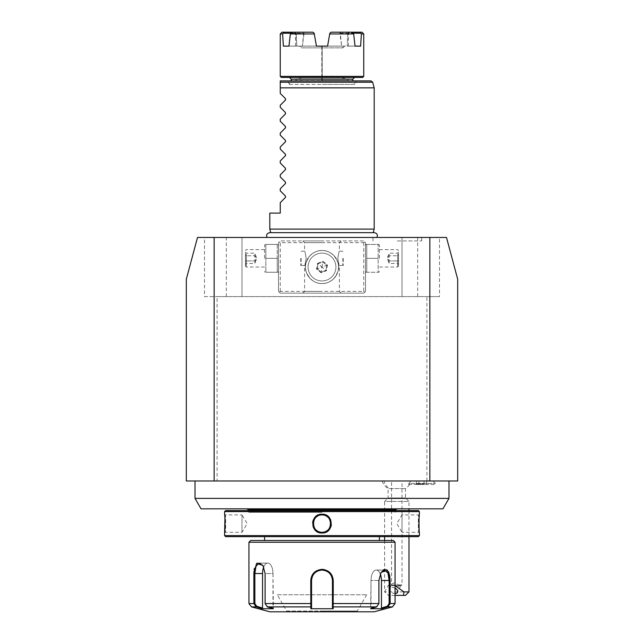 <?xml version="1.0" encoding="UTF-8"?>
<svg xmlns="http://www.w3.org/2000/svg" width="644" height="644" viewBox="0 0 644 644"><rect width="100%" height="100%" fill="white"/><g stroke="black" fill="none" stroke-linecap="round" stroke-linejoin="round"><path stroke-width="0.48" stroke-dasharray="3.22 2.42" d="M204.494 237.459L197.507 237.459L186.317 279.206L186.317 480.988L217.084 480.988L217.084 296.602L439.506 296.602L439.506 237.459L204.494 237.459L204.494 296.602L217.084 296.602M217.084 480.988L457.683 480.988L457.683 279.206L446.493 237.459L439.506 237.459M321.871 237.459L376.909 237.459L321.871 237.459M397.324 237.459L421.675 237.459L397.324 237.459M426.916 480.988L426.916 296.602M204.494 296.602L439.506 296.602M402.017 296.602L402.017 237.459L402.017 296.602M241.983 296.602L241.983 237.459L241.983 296.602M363.747 242.675L363.747 291.386L280.253 291.386L279.383 292.255L278.514 291.386L278.514 242.675L278.514 291.386L280.253 293.125L363.747 293.125L365.486 291.386L365.486 242.675L363.747 240.937L280.253 240.937L278.514 242.675L279.383 241.806L280.253 242.675L363.747 242.675L364.617 241.806L363.747 240.937L280.253 240.937L279.383 241.806M278.514 258.333L278.514 245.396L278.514 258.333M279.383 292.255L280.253 293.125L363.747 293.125L365.486 291.386L365.486 242.675L364.617 241.806M322 293.125L341.135 293.125L322 293.125M365.486 258.333L365.486 245.396L365.486 258.333M322 240.937L302.865 240.937L322 240.937M280.253 291.386L280.253 242.675M322 283.553A16.527 16.527 0 0 0 338.527 267.035A16.527 16.527 0 0 0 322 250.508A16.527 16.527 0 0 0 305.473 267.035A16.527 16.527 0 0 0 322 283.553C317.894 283.722 313.926 282.032 310.086 278.482C306.303 272.984 304.765 269.176 305.473 267.043C304.821 265.167 306.15 261.577 309.458 256.272C313.451 252.223 317.629 250.299 322 250.508C326.106 250.339 330.074 252.029 333.914 255.579C337.698 261.078 339.235 264.885 338.527 267.019C339.179 268.894 337.85 272.484 334.542 277.797C330.549 281.839 326.371 283.763 322 283.553C326.106 283.722 330.074 282.032 333.914 278.482C337.706 272.984 339.235 269.168 338.527 267.043C339.179 265.167 337.85 261.577 334.542 256.272C330.557 252.223 326.371 250.299 322 250.508C317.894 250.339 313.926 252.029 310.086 255.579C306.303 261.07 304.765 264.885 305.473 267.019C304.821 268.894 306.15 272.484 309.458 277.797C313.451 281.839 317.629 283.763 322 283.553A16.527 16.527 0 0 0 338.527 267.035A16.527 16.527 0 0 0 322 250.508A16.527 16.527 0 0 0 305.473 267.035A16.527 16.527 0 0 0 322 283.553M363.747 291.386L364.617 292.255M322 291.386L304.604 291.386L322 291.386M322 242.675L304.604 242.675L322 242.675M306.214 258.333C304.451 248.922 304.451 248.922 306.214 258.333C304.451 248.922 304.451 248.922 306.214 258.333C304.451 267.751 304.451 267.751 306.214 258.333C304.451 267.751 304.451 267.751 306.214 258.333M337.786 258.333C339.549 248.922 339.549 248.922 337.786 258.333C339.549 248.922 339.549 248.922 337.786 258.333C339.549 267.751 339.549 267.751 337.786 258.333C339.549 267.751 339.549 267.751 337.786 258.333M335.025 262.132A13.918 13.918 0 0 1 322 280.945A13.918 13.918 0 0 1 308.975 271.929A13.918 13.918 0 0 1 322 253.116A13.918 13.918 0 0 1 326.894 280.06A13.918 13.918 0 0 1 308.975 271.929A13.918 13.918 0 0 1 317.106 254.01A13.918 13.918 0 0 1 335.025 262.132M316.566 269.071L317.17 268.846L318.007 263.758L322.845 261.939L326.83 265.215L325.993 270.311L321.155 272.122L317.17 268.846L318.007 263.758L322 267.035L317.17 268.846L321.155 272.122L322 267.035L325.993 270.311L321.155 272.122L321.05 272.758L316.566 269.071L317.516 263.348L318.007 263.758L322.845 261.939L326.83 265.215L325.993 270.311L326.484 270.713L321.05 272.758M327.434 264.99L322 267.035L322.95 261.303L327.434 264.99L326.484 270.713M343.22 258.333L343.22 265.642L343.22 258.333M342.874 258.333L342.874 265.296L342.874 258.333M300.78 258.333L300.78 265.642L300.78 258.333M301.126 258.333L301.126 265.296L301.126 258.333M366.75 272.251L366.75 258.333L366.75 272.251L365.881 272.251L378.141 272.251L378.141 244.422L378.141 272.251L379.01 272.251L366.75 272.251M366.75 244.422L366.75 258.333L366.75 244.422L365.881 244.422L379.01 244.422L366.75 244.422M366.75 258.333L378.141 258.333L366.75 258.333M379.405 258.333L379.405 245.396L379.405 258.333M397.67 258.333L397.67 267.035L397.67 258.333M398.539 258.333L398.539 266.165L398.539 258.333M398.539 255.249L398.539 264.507L398.539 252.166L398.539 255.249L397.646 255.765L397.646 260.909L397.646 253.189L397.646 255.765L398.539 255.249M398.539 261.416L397.646 260.909L397.646 263.477L397.646 260.909L398.539 261.416M398.539 252.166L397.646 253.189L389.145 253.189L387.269 258.333L389.145 263.477L389.145 260.909L397.646 260.909L389.145 260.909L387.269 258.333L389.145 255.765L397.646 255.765L389.145 255.765L389.145 253.189L389.145 255.765L387.269 258.333L389.145 260.909L389.145 255.765L389.145 263.477L397.646 263.477L398.539 264.507M277.25 258.333L277.25 272.251L278.119 272.251L277.25 272.251L277.25 244.422L278.119 244.422L277.25 244.422L277.25 258.333L265.859 258.333L265.859 244.422L265.859 272.251L265.859 258.333L277.25 258.333M265.859 244.422L277.25 244.422L265.859 244.422M264.595 258.333L264.595 245.396L264.595 258.333M265.859 272.251L277.25 272.251L265.859 272.251M246.33 258.333L246.33 267.035L246.33 258.333M245.461 258.333L245.461 266.165L245.461 258.333M245.461 255.249L245.461 264.507L245.461 252.166L245.461 255.249L246.354 255.765L246.354 260.909L246.354 253.189L246.354 255.765L245.461 255.249M245.461 261.416L246.354 260.909L246.354 263.477L246.354 260.909L245.461 261.416M245.461 252.166L246.354 253.189L254.855 253.189L256.731 258.333L254.855 263.477L254.855 260.909L246.354 260.909L254.855 260.909L256.731 258.333L254.855 255.765L246.354 255.765L254.855 255.765L254.855 253.189L254.855 255.765L256.731 258.333L254.855 260.909L254.855 255.765L254.855 263.477L246.354 263.477L245.461 264.507M409.713 480.988L382.109 480.988L409.713 480.988M232.21 480.988L448.981 480.988L232.21 480.988M389.153 488.587L405.495 488.587L389.153 488.587A15.657 13.766 90 0 1 383.88 480.988M408.94 483.427L410.848 480.988L408.586 484.465L408.94 483.427L435.416 483.427L408.94 483.427M408.586 484.465L435.416 484.465L408.586 484.465M382.109 480.988A15.657 15.657 0 0 0 388.099 488.587L388.099 497.973L405.495 497.973L388.099 497.973L384.621 501.451L408.972 501.451L408.972 508.824M409.681 484.465A15.657 15.657 0 0 1 405.495 488.587L405.495 497.973L408.972 501.451L384.621 501.451L384.621 536.653M408.972 591.9L384.637 591.9L388.477 595.378L405.495 595.378M395.062 595.378L388.477 595.378M395.062 585.694L388.356 585.388L384.637 591.9M395.062 588.157A4.347 2.705 -154.5 0 0 392.164 587.384A4.347 2.705 -154.5 0 0 389.701 588.592A4.347 2.705 -154.5 0 0 390.836 591.812A4.347 2.705 -154.5 0 0 395.062 593.535M398.845 584.945L400.689 585.742L402.017 584.945L398.845 584.945L394.313 582.868L391.898 583.979L391.576 584.945L402.017 584.945L402.017 480.988L391.576 480.988L402.017 480.988M396.221 585.629L400.496 585.629A4.347 2.705 25.5 0 1 398.604 586.153A4.347 2.705 -154.5 0 1 396.221 585.629L391.576 584.945L391.576 480.988M424.404 484.465L415.694 484.465L424.404 484.465L424.082 483.91L418.922 483.91L424.082 483.91L424.404 484.465M427.302 484.465L426.658 483.91L426.658 480.988L424.082 480.988L424.082 483.91L424.082 480.988L426.658 480.988M418.6 484.465L418.922 483.91L416.338 483.91L418.922 483.91L418.6 484.465M415.694 484.465L416.338 483.91L416.338 480.988L424.082 480.988L416.338 480.988M418.922 480.988L418.922 483.91L418.922 480.988M448.981 498.384L195.019 498.384M201.041 508.824L442.959 508.824M375.38 508.824L246.507 508.824L375.38 508.824M395.062 509.815L248.938 509.815M322 512.302L248.938 512.302L322 512.302M225.633 510.563L418.367 510.563M224.587 511.602L419.413 511.602M224.587 535.607L419.413 535.607M314.481 529.312L322 532.999L322.982 532.95M325.357 532.387L325.904 532.161M329.535 529.288L330.799 527.058M331.386 524.788L330.799 520.151M329.736 518.203L324.125 514.451M419.381 514.572L419.308 515.361M419.18 517.052L419.107 518.13M419.067 518.975L419.027 519.885M418.978 521.205L418.954 522.654M418.954 523.636L418.954 524.61M418.978 526.027L419.027 527.331M419.067 528.233L419.107 529.118M419.18 530.165L419.308 531.872M419.381 532.644L418.713 532.306C418.222 532.894 418.222 514.306 418.713 514.91C418.222 514.323 418.222 532.91 418.713 532.306L402.017 532.306L402.017 514.91L418.713 514.91L419.413 514.21L418.713 514.91M322 532.999L322 532.306A8.694 8.694 0 0 0 330.694 523.604A8.694 8.694 0 0 0 322 514.91C310.802 514.315 310.794 532.894 322 532.306C333.198 532.894 333.206 514.323 322 514.91L322 514.218L319.867 514.459M318.104 515.047L313.193 520.175M312.614 522.461L313.209 527.074M224.933 518.887L224.893 518.098M224.82 517.027L224.692 515.353M224.619 514.572L225.287 514.91C225.778 514.323 225.778 532.91 225.287 532.306C225.778 532.894 225.778 514.306 225.287 514.91L241.983 514.91L241.983 532.306L225.287 532.306L224.587 532.999L225.287 532.306M225.633 536.653L418.367 536.653M322 536.653L264.595 536.653L322 536.653M250.677 540.477L393.323 540.477M248.938 542.224L395.062 542.224M389.87 576.533L389.701 575.543M389.483 574.537L389.113 573.265M388.453 571.735L387.599 570.495M386.481 569.634L385.128 569.36M384.597 569.433L383.969 569.642M383.261 570.029L381.087 572.347L378.897 580.486L378.897 603.541L376.684 606.898L378.704 603.541L378.704 580.486L380.773 572.846M392.478 606.898L387.849 606.898L387.334 606.229L389.137 603.541L389.137 580.486L387.994 573.128L384.669 570.053L380.757 572.862L378.704 580.486L378.704 603.541L376.684 606.898L333.157 606.898L332.441 606.229L332.441 580.486C331.829 574.174 328.351 570.697 322 570.053C315.649 570.689 312.171 574.166 311.559 580.486L310.762 580.486L310.835 608.741L333.165 608.741L333.238 594.75M332.441 606.157L332.441 580.486L333.238 580.486L330.815 573.579L324.399 569.61M310.996 578.24L310.762 580.413M263.074 565.657L265.296 573.53L263.227 565.891L259.331 563.098L256.006 566.173L254.863 573.53L254.863 603.541L256.666 606.229L262.551 608.016L262.189 608.741L273.354 608.741L267.316 606.898L265.103 603.541L265.103 573.53L262.913 565.392L257.528 562.671M257.318 562.784L254.291 568.612M254.13 569.586L253.921 571.695M262.551 608.016L262.551 573.53L253.865 573.53L253.865 603.541L248.938 603.541M251.522 606.898L256.151 606.898L256.666 606.229M332.441 580.486A10.441 10.441 0 0 0 322 570.053A10.441 10.441 0 0 0 311.559 580.486L311.559 606.229L310.843 606.898L267.316 606.898L267.107 606.229L272.984 608.016L272.984 573.53L265.103 573.53L265.296 603.541L267.107 606.229L265.296 603.541L265.296 573.53L272.984 573.53A10.441 5.216 90 0 0 267.767 563.098A10.441 5.216 90 0 0 262.551 573.53M311.857 578.03A10.441 10.441 0 0 1 312.227 576.823M312.469 576.235A10.441 10.441 0 0 1 312.734 575.68M312.743 575.672A10.441 10.441 0 0 1 313.048 575.116M313.395 574.585A10.441 10.441 0 0 1 313.749 574.102M313.773 574.07A10.441 10.441 0 0 1 314.175 573.587M315.069 572.685A10.441 10.441 0 0 1 315.56 572.274M315.641 572.21A10.441 10.441 0 0 1 316.067 571.904M316.598 571.558A10.441 10.441 0 0 1 317.725 570.97M318.305 570.729A10.441 10.441 0 0 1 318.869 570.536M318.901 570.52A10.441 10.441 0 0 1 319.505 570.351M324.487 570.351A10.441 10.441 0 0 1 325.099 570.52M325.131 570.536A10.441 10.441 0 0 1 325.695 570.729M326.275 570.97A10.441 10.441 0 0 1 327.402 571.558M327.933 571.904A10.441 10.441 0 0 1 328.36 572.21M328.44 572.274A10.441 10.441 0 0 1 328.931 572.685M329.825 573.579A10.441 10.441 0 0 1 330.227 574.07M330.251 574.102A10.441 10.441 0 0 1 330.605 574.585M330.944 575.116A10.441 10.441 0 0 1 331.257 575.664M331.257 575.68A10.441 10.441 0 0 1 331.531 576.235M331.773 576.823A10.441 10.441 0 0 1 332.143 578.022M332.441 603.75L378.897 603.541M269.812 611.8L374.188 611.8M376.684 606.898L370.646 608.741L381.812 608.741L381.449 608.016L387.334 606.229M381.449 608.016L381.449 580.486A10.441 5.216 -90 0 0 376.233 570.053A10.441 5.216 -90 0 0 371.016 580.486L371.016 608.016L376.893 606.229L371.016 608.016L370.646 608.741L371.016 580.486A10.441 5.216 -90 0 1 376.233 570.053A10.441 5.216 -90 0 1 380.266 573.868M332.441 608.016L333.165 608.741M311.559 606.157L311.559 580.486M310.835 608.741L311.559 608.016M267.316 606.898L267.107 606.229L272.984 608.016L273.354 608.741L272.984 573.53A10.441 5.216 90 0 0 267.767 563.098A10.441 5.216 90 0 0 263.734 566.913M311.559 603.75L265.103 603.541M322 611.8L285.992 611.8L322 611.8M277.298 594.75L366.702 594.75L277.298 594.75L286.685 611.011L322 611.011L286.685 611.011L285.992 611.8M366.702 594.75L357.315 611.011L322 611.011L357.315 611.011L358.008 611.8M322 532.306A8.694 8.694 0 0 1 313.306 523.604A8.694 8.694 0 0 1 322 514.91M241.983 514.91L241.983 532.306L247.207 523.604L241.983 514.91M321.461 514.926A8.694 8.694 0 0 0 320.921 514.975M319.835 515.184A8.694 8.694 0 0 0 319.022 515.433M318.772 515.53A8.694 8.694 0 0 0 318.257 515.755M317.766 516.013A8.694 8.694 0 0 0 317.283 516.303M316.824 516.617A8.694 8.694 0 0 0 316.381 516.971M315.963 517.341A8.694 8.694 0 0 0 314.876 518.621M314.57 519.088A8.694 8.694 0 0 0 314.047 520.078M313.837 520.602A8.694 8.694 0 0 0 313.692 521.036M313.523 521.672A8.694 8.694 0 0 0 313.411 522.22M313.346 522.775A8.694 8.694 0 0 0 313.306 523.331M313.306 523.886A8.694 8.694 0 0 0 313.346 524.441M313.411 524.997A8.694 8.694 0 0 0 313.845 526.639M314.047 527.138A8.694 8.694 0 0 0 315.971 529.875M316.381 530.245A8.694 8.694 0 0 0 316.824 530.592M317.283 530.914A8.694 8.694 0 0 0 317.766 531.203M318.265 531.461A8.694 8.694 0 0 0 318.772 531.686M319.303 531.88A8.694 8.694 0 0 0 319.835 532.033M320.921 532.234A8.694 8.694 0 0 0 321.461 532.29M324.165 515.184A8.694 8.694 0 0 1 324.697 515.337M325.22 515.53A8.694 8.694 0 0 1 325.735 515.755M326.234 516.013A8.694 8.694 0 0 1 326.717 516.303M327.176 516.617A8.694 8.694 0 0 1 327.619 516.963M328.029 517.341A8.694 8.694 0 0 1 328.424 517.744M328.529 517.856A8.694 8.694 0 0 1 329.124 518.621M329.43 519.088A8.694 8.694 0 0 1 329.704 519.571M329.712 519.579A8.694 8.694 0 0 1 329.953 520.078M330.163 520.594A8.694 8.694 0 0 1 330.589 522.22M330.654 522.767A8.694 8.694 0 0 1 330.654 524.441M330.589 524.997A8.694 8.694 0 0 1 330.34 526.084M330.308 526.188A8.694 8.694 0 0 1 330.163 526.615M329.953 527.13A8.694 8.694 0 0 1 329.43 528.128M329.124 528.595A8.694 8.694 0 0 1 328.472 529.416M328.424 529.473A8.694 8.694 0 0 1 328.029 529.875M327.619 530.245A8.694 8.694 0 0 1 327.176 530.592M326.717 530.914A8.694 8.694 0 0 1 326.234 531.203M325.743 531.461A8.694 8.694 0 0 1 325.228 531.686M324.697 531.88A8.694 8.694 0 0 1 324.165 532.033M402.017 532.306L402.017 514.91L396.793 523.604L402.017 532.306M322.121 232.878L270.826 232.878L322.121 232.878M374.188 229.111L269.812 229.111M285.695 196.46L285.437 196.018L285.437 197.491L280.253 202.675L280.253 213.108L269.812 213.108M285.437 196.018L280.253 190.841L280.253 188.756L285.437 183.58M285.695 182.542L280.253 176.923L280.253 174.846L285.437 169.662L285.437 168.189L280.253 163.004L280.253 160.928L285.437 155.743L285.437 154.27L280.253 149.086L280.253 147.009L285.437 141.833M285.695 168.623L285.437 168.189M285.695 154.713L285.437 154.27M285.695 140.794L280.253 135.176L280.253 133.099L285.437 127.915L285.437 126.441L280.253 121.257L280.253 119.18L285.437 113.996L285.437 112.523L280.253 107.339L280.253 105.262L285.437 100.086M285.695 126.876L285.437 126.441M285.695 112.966L285.437 112.523M285.695 99.047L280.253 93.428M374.188 87.866L280.253 87.866M280.253 80.903L280.253 82.199L372.667 82.199M289.47 80.903L354.53 80.903L354.53 84.388L322 84.388L354.53 84.388L356.534 80.903L287.466 80.903L289.47 84.388L289.47 80.903L354.53 80.903M289.47 84.388L322 84.388L289.47 84.388M281.299 77.425L362.701 77.425M280.253 76.386L363.747 76.386M280.253 33.939L282.611 33.939L283.384 46.118L355.045 46.118L322.177 46.118L322.177 80.556L322.177 78.818L322.177 80.556L348.09 80.556L322.177 80.556L322.177 46.118L342.874 46.118L342.874 47.857L322.177 47.857L322.177 46.118L322.177 47.857L342.874 47.857L344.612 46.118M288.955 46.118L302.398 46.118L303.96 33.939L314.28 33.939L316.429 46.118L302.398 46.118L303.678 33.23L291.04 33.23L314.28 33.939L290.331 33.939L288.955 46.118L296.828 46.118L283.384 46.118M355.045 46.118L347.172 46.118L355.045 46.118L353.669 33.939L329.72 33.939L327.571 46.118M316.429 46.118L299.388 46.118L322.177 46.118L321.823 80.556L321.823 78.818L299.388 78.818L321.823 78.818L321.823 77.079L301.126 77.079L301.126 80.903L342.874 80.903L301.126 80.903M363.747 33.939L361.389 33.939L360.616 46.118M329.841 33.23L331.072 32.2L339.895 32.2L340.322 33.23L352.96 33.23L340.322 33.23L341.602 46.118L340.04 33.939L329.72 33.939L329.841 33.23L329.72 33.939L340.04 33.939L339.895 32.2L331.072 32.2L329.841 33.23M361.389 33.939L360.278 32.2L348.968 32.2L347.76 33.939L348.968 32.2L351.213 32.2L339.895 32.2L351.213 32.2L353.669 33.939M360.801 33.23L352.96 33.23M347.76 33.939L347.172 46.118L347.76 33.939L348.444 33.939L347.76 33.939M362.009 32.2L360.278 32.2M351.213 32.2L331.072 32.2M314.28 33.939L314.159 33.23L314.28 33.939M283.199 33.23L295.838 33.23L296.828 46.118L296.24 33.939L295.556 33.939L296.24 33.939L295.838 33.23L291.04 33.23L292.787 32.2L304.105 32.2L303.678 33.23L304.105 32.2L312.928 32.2L314.159 33.23L312.928 32.2L292.787 32.2L295.033 32.2L295.838 33.23L295.033 32.2L283.722 32.2L282.611 33.939M283.722 32.2L281.992 32.2M291.04 33.23L290.331 33.939M312.928 32.2L292.787 32.2M321.823 46.118L321.831 80.903L348.09 80.903L295.91 80.903L321.831 80.903L295.91 80.556L321.823 80.556L321.823 78.818L297.649 78.818L321.823 78.818L321.823 47.857L301.126 47.857L321.823 47.857L321.823 46.118L321.823 77.079L301.126 77.079L299.388 78.818M344.612 78.818L322.177 78.818L344.612 78.818L342.874 77.079L322.177 77.079L322.177 78.818L346.351 78.818L322.177 78.818L322.177 47.857L322.177 77.079L342.874 77.079L342.874 80.903M342.874 46.118L301.126 46.118L301.126 47.857L299.388 46.118M301.126 46.118L322 46.118M397.324 240.937L421.675 240.937L397.324 240.937M417.674 296.602L417.674 237.459M226.326 296.602L226.326 237.459M317.516 263.348L322.95 261.303M395.062 603.541L389.137 603.541M378.897 580.486L371.016 580.486L378.897 580.486M390.135 580.486L381.449 580.486M322 569.352L322 570.053M253.865 603.541L254.863 603.541M352.791 79.164L291.209 79.164M302.865 293.125L304.604 291.386L304.604 265.642L301.126 265.296M301.126 251.377L304.604 251.031L304.604 242.675L302.865 240.937M342.874 265.296L339.396 265.642L339.396 291.386L341.135 293.125M342.874 251.377L339.396 251.031L339.396 242.675L341.135 240.937M365.486 271.269L365.881 272.251M365.486 245.396L365.881 244.422M379.405 245.396L379.01 244.422M379.405 271.269L379.01 272.251M379.405 267.035L397.67 267.035L398.539 266.165M379.405 249.639L397.67 249.639L398.539 250.508M278.514 271.269L278.119 272.251M278.514 245.396L278.119 244.422M264.595 245.396L264.99 244.422M264.595 271.269L264.99 272.251M264.595 267.035L246.33 267.035L245.461 266.165M264.595 249.639L246.33 249.639L245.461 250.508M408.972 510.563L408.972 536.653M384.621 540.477L384.621 591.321M391.898 583.979L389.701 588.592M400.689 585.742L397.557 592.327M432.977 480.988L435.416 483.427L435.416 484.465M247.199 510.563L248.938 512.302L248.938 510.563M395.062 510.563L395.062 512.302L396.801 510.563M381.087 572.347L380.757 572.862L381.087 572.347M262.913 565.392L263.243 565.907L262.913 565.392M384.669 570.053L376.233 570.053L384.669 570.053M259.331 563.098L267.767 563.098L259.331 563.098M224.587 514.21L225.287 514.91M419.413 532.999L418.713 532.306M270.77 232.661L373.23 232.661M348.444 46.118L348.444 33.939L349.442 32.2M295.556 46.118L295.556 33.939L294.558 32.2M348.09 80.903L348.09 80.556C348.468 80.194 347.889 79.615 346.351 78.818M295.91 80.903L295.91 80.556C295.532 80.194 296.111 79.615 297.649 78.818M372.973 240.937L372.973 237.459M421.675 240.937L421.675 237.459"/><path stroke-width="0.97" d="M429.846 237.459L446.493 237.459L457.683 279.206L457.683 480.988L429.846 480.988L429.846 237.459L197.507 237.459L186.317 279.206L186.317 480.988L214.154 480.988L214.154 237.459M429.846 480.988L214.154 480.988M408.972 591.9L405.495 595.378L403.466 595.378L403.989 591.9L408.972 591.9L408.972 536.653M403.466 595.378L395.062 595.378M403.989 591.9L395.062 585.694M395.062 593.535A4.347 2.705 -154.5 0 0 395.094 593.535A4.347 2.705 -154.5 0 0 397.557 592.327A4.347 2.705 -154.5 0 0 395.062 588.157M448.981 498.384L442.959 508.824L201.041 508.824L195.019 498.384L448.981 498.384L448.981 480.988M248.938 510.563L248.938 509.815L395.062 509.815L397.493 508.824M224.587 511.602L419.413 511.602L418.367 510.563L225.633 510.563L224.587 511.602L224.587 514.21C225.094 513.679 225.086 533.57 224.587 532.999L224.933 518.887M419.413 511.602L419.413 514.21C418.914 513.646 418.906 533.538 419.413 532.999L419.413 535.607L224.587 535.607L224.587 532.999M322.982 532.95L325.357 532.387M325.904 532.161L329.535 529.288M330.799 527.058L331.386 524.788M330.799 520.151L329.736 518.203M324.125 514.451L322 514.218C334.204 513.654 334.212 533.562 322 532.999C309.788 533.554 309.788 513.662 322 514.218L322 514.91C333.198 514.315 333.206 532.894 322 532.306C310.802 532.894 310.794 514.323 322 514.91A8.694 8.694 0 0 0 321.461 514.926M419.308 515.361L419.18 517.052M419.107 518.13L419.067 518.975M419.027 519.885L418.978 521.205M418.954 522.654L418.954 523.636M418.954 524.61L418.978 526.027M419.027 527.331L419.067 528.233M419.107 529.118L419.18 530.165M419.308 531.872L419.381 532.644M319.867 514.459L318.104 515.047M313.193 520.175L312.614 522.461M313.209 527.074L314.481 529.312M224.893 518.098L224.82 517.027M224.692 515.353L224.619 514.572M419.413 535.607L418.367 536.653L225.633 536.653L224.587 535.607M248.938 542.224L395.062 542.224L393.323 540.477L250.677 540.477L248.938 542.224L248.938 603.541L253.865 603.541L253.865 573.53L256.57 563.363L262.913 565.392L265.103 573.53L265.103 603.541L267.316 606.898L273.354 608.741L262.189 608.741L256.151 606.898L253.865 603.541L256.151 606.898L256.666 606.229L254.863 603.541L254.863 573.53L256.006 566.173L259.331 563.098L263.074 565.657M256.666 606.229L262.551 608.016L262.189 608.741L256.151 606.898L251.522 606.898L269.812 611.8L374.188 611.8L392.478 606.898L387.849 606.898L387.334 606.229L381.449 608.016L381.812 608.741L387.849 606.898L390.135 603.541L387.849 606.898L381.812 608.741L370.646 608.741L376.684 606.898L378.897 603.541L378.897 580.486L381.087 572.347L387.43 570.318L390.135 580.486L390.135 603.541L389.87 576.533M389.701 575.543L389.483 574.537M389.113 573.265L388.453 571.735M387.599 570.495L386.481 569.634M385.128 569.36L384.597 569.433M383.969 569.642L383.261 570.029M333.238 594.75L333.238 580.486L333.157 606.898L332.441 606.229L332.441 608.016L332.441 580.486L332.441 603.541L378.897 603.541M324.399 569.61L322 569.352C328.859 570.085 332.61 573.796 333.238 580.486L332.441 580.486C331.829 574.166 328.351 570.689 322 570.053C315.649 570.697 312.171 574.174 311.559 580.486A10.441 10.441 0 0 1 311.857 578.03M380.926 572.613L384.669 570.053L387.994 573.128L389.137 580.486L389.137 603.541L387.334 606.229M310.762 580.413L310.762 580.486C311.382 573.804 315.133 570.093 322 569.352L314.908 571.856L310.996 578.24M376.684 606.898L333.157 606.898L333.165 608.741L310.835 608.741L310.762 580.486L311.559 580.486L311.559 603.541L311.559 580.486M254.291 568.612L254.13 569.586M253.921 571.695L253.865 573.53L262.551 573.53A10.441 5.216 90 0 1 263.734 566.913M267.316 606.898L310.843 606.898L311.559 606.229L311.559 603.541L265.103 603.541M312.227 576.823A10.441 10.441 0 0 1 312.469 576.235M313.048 575.116A10.441 10.441 0 0 1 313.395 574.585M314.175 573.587A10.441 10.441 0 0 1 314.61 573.12M316.067 571.904A10.441 10.441 0 0 1 316.598 571.558M317.725 570.97A10.441 10.441 0 0 1 318.305 570.729M319.505 570.351A10.441 10.441 0 0 1 320.124 570.222M320.213 570.206A10.441 10.441 0 0 1 323.787 570.206M323.876 570.222A10.441 10.441 0 0 1 324.487 570.351M325.695 570.729A10.441 10.441 0 0 1 326.275 570.97M327.402 571.558A10.441 10.441 0 0 1 327.933 571.904M329.39 573.12A10.441 10.441 0 0 1 329.825 573.579M330.605 574.585A10.441 10.441 0 0 1 330.944 575.116M331.531 576.235A10.441 10.441 0 0 1 331.773 576.823M332.143 578.022A10.441 10.441 0 0 1 332.256 578.57M332.272 578.642A10.441 10.441 0 0 1 332.441 580.486M332.441 606.012L332.441 604.128M333.165 608.741L332.441 608.016M380.266 573.868A10.441 5.216 -90 0 1 381.449 580.486L381.449 608.016M262.551 608.016L262.551 573.53M311.559 608.016L311.559 606.229L311.559 608.016L310.835 608.741M311.559 606.012L311.559 604.128M320.921 514.975A8.694 8.694 0 0 0 319.835 515.184M318.257 515.755A8.694 8.694 0 0 0 317.766 516.013M317.283 516.303A8.694 8.694 0 0 0 316.824 516.617M316.381 516.971A8.694 8.694 0 0 0 315.963 517.341M314.876 518.621A8.694 8.694 0 0 0 314.57 519.088M314.047 520.078A8.694 8.694 0 0 0 313.837 520.602M313.411 522.22A8.694 8.694 0 0 0 313.346 522.775M313.306 523.331A8.694 8.694 0 0 0 313.306 523.886M313.346 524.441A8.694 8.694 0 0 0 313.411 524.997M313.845 526.639A8.694 8.694 0 0 0 314.047 527.138M315.971 529.875A8.694 8.694 0 0 0 316.381 530.245M316.824 530.592A8.694 8.694 0 0 0 317.283 530.914M317.766 531.203A8.694 8.694 0 0 0 318.265 531.461M318.772 531.686A8.694 8.694 0 0 0 319.303 531.88M319.835 532.033A8.694 8.694 0 0 0 320.921 532.234M321.461 532.29A8.694 8.694 0 0 0 324.165 532.033M322 514.91A8.694 8.694 0 0 1 324.165 515.184M324.697 515.337A8.694 8.694 0 0 1 325.22 515.53M325.735 515.755A8.694 8.694 0 0 1 326.234 516.013M326.717 516.303A8.694 8.694 0 0 1 327.176 516.617M327.619 516.963A8.694 8.694 0 0 1 328.029 517.341M329.124 518.621A8.694 8.694 0 0 1 329.43 519.088M329.953 520.078A8.694 8.694 0 0 1 330.163 520.594M330.589 522.22A8.694 8.694 0 0 1 330.654 522.767M330.654 524.441A8.694 8.694 0 0 1 330.589 524.997M330.163 526.615A8.694 8.694 0 0 1 329.953 527.13M329.43 528.128A8.694 8.694 0 0 1 329.124 528.595M328.029 529.875A8.694 8.694 0 0 1 327.619 530.245M327.176 530.592A8.694 8.694 0 0 1 326.717 530.914M326.234 531.203A8.694 8.694 0 0 1 325.743 531.461M325.228 531.686A8.694 8.694 0 0 1 324.697 531.88M270.77 232.661L269.812 229.111L374.188 229.111L374.188 87.866L280.253 87.866L280.253 82.199L280.253 93.428L285.437 98.604L285.574 99.909M285.437 112.523L285.437 113.996L285.437 112.523L280.253 107.339L280.253 105.262L285.437 100.086L285.437 98.604M285.437 126.441L285.437 127.915L285.437 126.441L280.253 121.257L280.253 119.18L285.574 113.819M285.437 140.352L285.437 141.833L285.437 140.352L280.253 135.176L280.253 133.099L285.574 127.737M285.437 154.27L285.437 155.743L285.437 154.27L280.253 149.086L280.253 147.009L285.574 141.656M285.437 168.189L285.437 169.662L285.437 168.189L280.253 163.004L280.253 160.928L285.574 155.566M285.437 182.099L285.437 183.58L285.437 182.099L280.253 176.923L280.253 174.846L285.574 169.485M285.437 196.018L285.437 197.491L285.437 196.018L280.253 190.841L280.253 188.756L285.574 183.403M269.812 229.111L269.812 213.108L280.253 213.108L280.253 202.675L285.574 197.314M280.253 93.428L280.253 87.866M280.253 80.903L370.984 80.903L280.253 80.903L280.253 82.199L372.667 82.199L374.188 87.866M356.534 80.903L287.466 80.903M362.701 77.425L281.299 77.425L280.253 76.386L363.747 76.386L362.701 77.425M353.669 33.939L351.213 32.2L362.009 32.2L363.747 33.939L361.389 33.939L360.616 46.118L355.045 46.118L353.669 33.939L329.72 33.939L327.571 46.118L316.429 46.118L314.28 33.939L290.331 33.939L288.955 46.118L283.384 46.118L282.611 33.939L280.253 33.939L280.253 76.386M316.429 46.118L314.159 33.23L316.429 46.118L321.823 46.118M288.955 46.118L283.384 46.118M360.616 46.118L355.045 46.118M351.213 32.2L331.072 32.2L329.841 33.23L327.571 46.118L322 46.118M352.96 33.23L360.801 33.23L361.389 33.939M360.278 32.2L360.801 33.23M327.571 46.118L329.841 33.23L331.072 32.2M312.928 32.2L314.159 33.23L312.928 32.2L292.787 32.2L290.331 33.939M282.611 33.939L283.199 33.23L291.04 33.23M283.199 33.23L283.722 32.2L292.787 32.2M280.253 33.939L281.992 32.2L283.722 32.2M322 532.999L322 532.306M389.137 603.541L395.062 603.541L395.062 542.224M390.135 580.486L381.449 580.486M253.865 603.541L254.863 603.541M322 569.352L322 570.053M291.209 80.903L291.209 79.164L352.791 79.164L352.791 80.903M408.972 508.824L408.972 510.563M384.621 536.653L384.621 540.477M195.019 498.384L195.019 480.988M395.062 510.563L395.062 509.815M248.938 509.815L246.507 508.824M264.595 540.477L264.595 536.653M379.405 540.477L379.405 536.653M392.478 606.898L395.062 603.541M251.522 606.898L248.938 603.541M267.091 237.459C266.053 234.883 266.914 233.281 269.675 232.661L374.325 232.661C377.086 233.281 377.948 234.883 376.909 237.459M373.23 232.661L374.188 229.111M372.667 82.199L370.984 80.903M352.791 79.164L354.53 77.425M291.209 79.164L289.47 77.425M363.747 33.939L363.747 76.386"/></g></svg>
